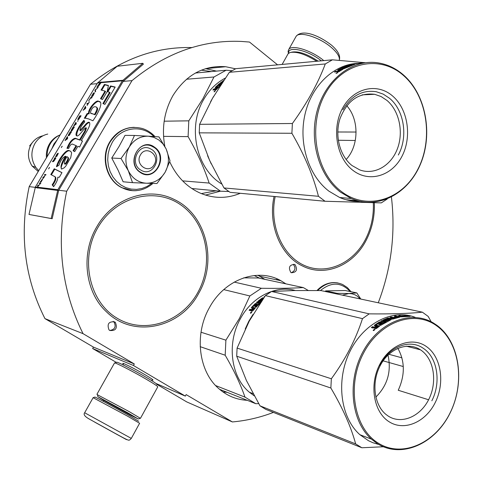 <?xml version="1.0" encoding="UTF-8"?>
<svg xmlns="http://www.w3.org/2000/svg" width="483" height="483" viewBox="0 0 483 483"><rect width="100%" height="100%" fill="white"/><g stroke="black" fill="none" stroke-linecap="round" stroke-linejoin="round"><path stroke-width="0.72" d="M273.408 412.404C260.15 417.499 246.475 420.675 232.395 421.943L186.806 401.941L157.168 384.528M92.645 348.521L133.441 365.486L134.298 363.953L93.448 347.108L92.645 348.521L116.373 362.437M93.448 347.108L44.949 318.623L83.046 333.662L134.298 363.953M191.902 47.557C155.574 46.67 121.764 58.902 90.466 84.253L29.191 186.619C19.157 233.929 24.41 277.93 44.949 318.623M378.267 302.787C391.278 268.578 395.668 233.349 391.429 197.094M232.395 421.943L186.154 394.611L185.339 396.108L155.967 383.466M133.441 365.486L185.339 396.108M123.382 364.061L122.76 363.409C122.41 362.455 135.868 369.29 145.353 374.911C151.27 378.43 153.751 380.163 152.791 380.115L152.157 379.928M28.998 214.446L51.168 218.503L57.863 189.68L122.368 80.8L142.799 63.297L117.218 66.256L97.494 82.998L35.41 186.945L28.998 214.446L52.158 218.733L58.721 190.242L66.702 191.22C55.913 242.412 61.359 289.891 83.046 333.662M29.191 186.619L35.217 187.362M58.721 190.242L123.177 81.398L132.004 80.625L66.702 191.22M90.466 84.253L97.095 83.674M277.586 64.843L249.506 42.051L241.283 41.423C202.371 39.727 165.947 52.792 132.004 80.625M277.55 279.083L276.077 279.699M295.077 264.684L294.63 264.424C289.395 264.75 288.14 267.449 290.881 272.509L291.267 272.738C296.526 272.466 297.8 269.786 295.077 264.684M114.676 321.877C108.729 321.346 106.84 324.008 109.007 329.877L109.798 330.493C115.799 330.964 117.659 328.271 115.383 322.421L114.676 321.877M374.319 202.775C374.886 216.13 372.176 228.622 366.192 240.244C353.478 265.36 325.204 277.496 302.612 266.036C280.81 255.948 267.739 225.012 274.066 196.466M247.248 400.304C236.694 399.779 227.282 395.951 219.016 388.833C198.658 371.723 193.991 334.749 209.29 307.906C224.474 279.283 257.795 267.425 280.871 280.708L285.87 283.847M96.829 226.756C112.992 197.988 148.154 186.287 173.88 199.322C205.981 213.878 217.785 260.464 198.809 293.145C180.896 327.86 133.725 338.915 106.544 311.891C85.068 292.251 80.474 253.943 96.829 226.756M164.83 146.331C161.527 128.11 164.244 111.181 172.98 95.531C186.184 74.75 203.76 65.145 225.7 66.72L235.541 68.809M240.28 193.285C227.119 198.748 213.824 198.718 200.397 193.194C186.885 187.169 176.657 176.687 169.714 161.763M291.261 272.738C295.306 270.86 295.994 268.071 293.332 264.364L294.63 264.424M109.792 330.493C114.966 329.533 116.349 326.677 113.952 321.92L113.179 321.334M138.706 421.291L127.59 414.637C113.215 406.541 93.406 395.927 94.922 397.129L93.183 397.642M131.304 438.389L139.617 423.271L127.488 416.129L93.116 397.684M116.318 434C130.168 441.643 130.024 441.583 115.878 433.831L94.698 422.118M288.605 53.263L288.605 52.828C288.254 45.65 308.426 50.407 321.376 60.834M288.417 53.42L288.085 51.264L288.864 49.266C292.245 44.321 312.109 50.667 323.785 60.61M103.893 400.522L97.922 396.724L127.572 412.705L138.223 418.972L131.509 415.67L131.75 415.235M97.397 394.738L129.112 411.558L140.396 418.32M103.984 400.365L125.538 411.673L131.575 415.549M114.447 363.083L114.537 362.926C115.407 362.425 133.882 371.928 146.82 379.566C154.614 384.172 158.249 386.629 157.724 386.937L140.481 418.272L138.223 418.972M114.67 362.926L116.693 362.341C116.168 361.067 134.196 370.25 146.917 377.766C154.82 382.458 158.122 384.752 156.824 384.661M287.59 54.706L288.164 53.679L290.048 52.52C296.61 51.295 305.498 54.211 316.697 61.263M291.563 52.2L291.98 52.116C298.597 50.987 307.303 53.987 318.098 61.13M140.462 154.874C134.431 164.522 148.963 174.629 154.24 164.576C160.217 155.061 145.866 144.822 140.462 154.874M57.29 139.672L53.993 143.898L51.784 148.879M47.183 154.457L47.177 156.462M59.536 135.143C55.346 136.87 52.019 139.75 49.55 143.771C47.038 148.064 46.006 152.737 46.453 157.784M47.757 134.057C42.329 135.337 38.072 138.434 34.987 143.354C30.586 151.571 30.888 159.607 35.887 167.468L38.718 170.704M42.77 135.82C37.861 136.979 34.021 139.774 31.238 144.212C27.265 151.614 27.537 158.859 32.053 165.947L38.242 171.495M360.282 298.953L357.257 296.121L355.047 294.823L352.047 293.815L348.889 293.513L356.822 292.927L360.801 299.062M320.434 290.561C331.338 281.71 341.27 282.048 350.235 291.569M356.822 292.927L345.194 290.524L325.62 290.887L325.367 291.515M342.417 295.149L348.889 293.513L337.08 293.32L336.959 293.984M325.62 290.887L337.08 293.32M158.81 139.955L153.823 137.323L148.372 136.2L158.979 136.894L166.001 148.686L162.916 143.813L158.81 139.955M151.934 149.633C162.849 156.667 153.437 176.579 141.924 170.692L140.299 169.768C129.553 163.031 138.198 143.336 149.627 148.396L151.934 149.633M151.734 183.395L147.104 186.468L142.008 188.491L136.641 189.384L131.207 189.107L125.918 187.658L120.985 185.08L116.602 181.469L112.95 176.965L110.184 171.743L108.409 166.007L107.715 159.988L108.114 153.926L109.611 148.076L112.128 142.666C120.81 127.047 142.159 124.197 153.842 136.538M154.602 147.243C169.285 156.866 154.343 182.954 140.112 172.31C125.079 162.699 140.505 136.236 154.602 147.243M134.467 135.463L125.006 135.373L118.933 146.693L111.748 158.032L118.112 170.239L123.117 181.771L132.517 182.646L128.321 170.74C124.807 162.656 125.127 154.747 129.293 147.007C133.948 139.635 140.311 136.031 148.372 136.2L134.467 135.463L129.293 147.007L121.022 158.509L111.748 158.032M121.022 158.509L128.321 170.74C132.288 178.39 138.229 182.55 146.132 183.214L146.645 183.238C154.439 183.111 160.549 179.525 164.975 172.479L165.252 171.996C169.11 164.57 169.436 156.963 166.23 149.187L166.001 148.686M166.23 149.187L170.01 160.791L165.252 171.996M164.975 172.479L156.987 183.51L146.645 183.238M146.132 183.214L132.517 182.646M154.264 147.544C167.529 156.124 156.009 180.328 142.02 173.071L140.136 171.99C127.12 163.852 137.516 139.967 151.372 145.999L154.264 147.544M219.56 389.304L255.761 403.691L258.689 403.625M215.641 385.567L244.996 397.135L255.761 403.691M253.014 314.445L248.793 321.249L245.213 329.008M295.385 290.518C275.805 284.928 252.023 296.743 240.317 318.871C226.539 343.377 230.874 377.048 249.373 392.232L254.281 395.873M256.449 305.117L256.111 304.634L255.09 304.556L252.627 307.103L255.344 307.997L252.343 311.155L251.323 310.877L251.462 310.14L251.885 310.593L251.667 310.974M251.462 310.14L250.538 310.672L249.119 310.297L249.946 309.277L250.363 309.73L249.765 310.472M250.363 309.73L251.613 310.056L252.567 309.319M249.946 309.277L251.196 309.603L251.824 309.253L252.235 309.712M255.266 304.447L255.145 303.704L251.492 307.466L251.414 307.937L253.068 308.734M252.663 308.263L251.824 309.253M251.492 307.466L251.897 307.943L252.567 307.194M255.145 303.704L255.803 303.421L256.153 303.946L258.683 304.586M255.803 303.421L258.387 304.073L258.713 304.556M257.173 302.708L257.68 302.273L257.354 301.724L256.437 302.527L259.299 303.239L259.606 303.729M259.299 303.239L258.387 304.073M257.68 302.273L260.295 302.919M257.354 301.724L260.409 302.75M261.14 301.676L260.222 302.436M262.16 300.191L259.872 301.706L258.224 301.301L258.339 300.909L258.616 301.398M259.673 300.655L258.707 301.422M263.736 297.933L262.323 297.963L258.339 300.909M262.776 298.446L263.416 298.385M264.841 296.375L264.05 296.852L264.436 296.948M262.867 299.17L260.603 300.71L259.727 300.492L262.42 298.506L263.289 298.572M259.957 301.144L260.651 301.368L260.343 300.806M259.969 303.402L256.044 307.236L255.38 307.061L257.288 305.111L257.632 305.6M257.288 305.111L256.775 304.803L255.145 306.445L254.487 306.276L256.111 304.634M252.591 307.285L255.066 308.305M252.923 309.857L252.132 309.851L253.327 308.438L253.986 308.607L252.923 309.857L253.346 310.315L254.082 309.44M253.986 308.607L254.39 309.078M252.132 309.851L253.346 310.315M252.681 309.995L253.104 310.448M255.501 304.224L256.153 303.946M251.625 311.819L250.538 313.286L251.77 311.964M243.643 277.858L258.441 277.979L303.336 287.59L308.184 290.44M223.744 289.607L249.868 295.958L261.388 288.285L234.201 282.09M303.336 287.59C291.726 288.273 277.743 288.508 261.388 288.285M249.868 295.958L239.435 318.394L225.893 340.171L225.187 355.222C233.85 370.105 240.449 384.076 244.996 397.135M200.179 346.667L225.187 355.222M201.006 332.232L225.893 340.171M251.619 312.332L251.094 312.96L250.514 312.803L250.991 312.163L251.685 312.404M250.514 312.803L250.931 313.195M431.18 321.769L428.173 316.413L422.384 312.181C408.872 313.545 391.139 314.101 369.187 313.859L362.479 318.647C355.79 339.452 345.417 359.497 331.35 378.775L237.093 348.092L236.706 356.206L330.861 388.012L331.35 378.775M355.657 443.907L361.845 447.759L265.741 409.336L259.987 405.829L355.657 443.907C351.081 426.918 342.815 408.286 330.861 388.012M236.706 356.206L246.378 380.453L259.987 405.829M388.127 416.02L385.965 414.432C373.896 404.736 371.27 381.89 380.471 365.124C389.509 348.237 407.966 341.457 420.47 349.819L421.182 350.302C434.072 359.286 437.52 382.011 428.832 399.284C420.331 416.678 401.391 424.768 388.127 416.02M375.834 397.129C387.535 385.362 391.586 371.336 387.994 355.047M388.96 421.659C404.108 431.585 425.626 422.275 435.261 402.472C445.121 382.814 441.245 356.979 426.616 346.697C412.144 336.132 389.932 344.228 379.626 364.683C369.097 384.987 373.667 412.035 388.96 421.659M378.195 443.092C354.015 428.367 346.546 385.591 363.301 353.598C379.698 321.364 414.686 309.283 436.988 326.049C459.544 342.362 465.322 382.192 450.21 412.621C435.431 443.261 402.14 458.295 378.195 443.092M361.845 447.759L383.345 446.757M383.11 360.837L403.287 366.543M388.821 354.262L401.934 357.837M237.093 348.092L249.234 321.135L265.384 295.614L271.555 291.478L294.395 290.537L320.929 290.567L422.384 312.181M265.384 295.614L362.479 318.647M378.775 444.487L373.033 442.772L368.444 440.689L359.92 434.718C340.509 417.68 335.721 380.682 349.704 351.956C363.5 323.103 392.77 308.389 415.332 317.397M271.555 291.478L369.187 313.859M377.344 443.623C401.578 458.995 435.249 443.78 450.192 412.796C465.473 382.023 459.635 341.759 436.825 325.246L433.456 323.024C411.323 309.543 379.324 321.581 363.216 351.274C346.872 380.785 350.869 421.104 371.421 439.138L377.344 443.623M399.23 316.45L399.99 316.184L400.745 316.594M400.377 316.631L400.015 315.393L398.016 316.178L401.162 316.884L400.739 316.317L400.745 316.788M400.739 316.317L406.71 315.936M400.015 315.393L399.99 316.184M400.383 315.84L406.74 315.64M391.133 319.698L380.652 325.361L379.747 325.144L382.222 323.411L381.467 323.23L379.39 324.558L378.485 324.341L380.562 323.018L379.185 322.843L375.985 325.089L379.741 325.995L376.607 328.386L375.762 328.675L374.41 328.343L374.536 327.643L374.723 328.416M374.536 327.643L373.293 328.066L371.355 327.589L372.465 326.695L372.773 327.359L372.224 327.806M374.452 327.709L374.168 327.112L376.124 326.001L376.414 326.671M374.609 327.788L376.094 326.919M376.124 326.001L374.325 325.542L374.506 325.15L379.191 322.095L380.043 321.907L380.266 322.62L379.493 322.765M374.953 325.717L375.937 325.023M380.043 321.907L383.568 322.741L384.71 322.101L384.891 322.716M384.764 322.789L383.852 322.578M384.71 322.101L380.803 321.183L381.944 320.579L382.138 321.31L385.857 322.185M381.944 320.579L385.857 321.497L386.014 322.101M385.857 321.497L389.183 319.927L389.298 320.489M383.236 320.35L383.152 319.981L383.049 320.307L385.295 320.827L388.272 319.722L389.183 319.927M383.822 320.489L384.981 319.963M383.152 319.981L387.958 317.965L388.036 318.478M392.16 318.243L392.099 317.766L390.554 318.273L390.644 318.871M390.946 318.943L391.502 318.756M392.099 317.766L389.986 317.283L391.158 316.939L391.23 317.566M398.149 317.482L398.125 317.077L395.094 317.832L395.142 318.291M394.683 317.736L394.738 318.267L395.13 318.158M384.969 319.915L385.108 320.519L386.134 320.06L384.939 319.776L388.187 318.424L392.8 319.076L399.924 317.102L395.553 315.918L394.37 316.148L396.489 316.625L393.748 317.283L398.125 317.077M394.738 318.267L393.826 318.055L393.772 317.53M395.553 315.918L395.577 316.419M398.602 317.379L398.137 317.277M396.766 316.969L395.855 316.763M388.362 319.692L388.26 319.136L386.134 320.054L386.267 320.627M382.186 323.562L382.403 324.202M380.562 323.018L380.779 323.658M375.985 325.089L376.269 325.771L379.101 326.46M392.564 318.623L393.772 318.146L391.459 318.484L392.564 318.623L392.637 319.124M393.73 318.237L393.796 318.726M391.858 319.148L392.601 318.901M391.459 318.484L391.55 319.082M375.442 327.426L376.529 327.504L376.837 328.168L378.219 327.112L377.929 326.436L377.024 326.218L375.442 327.426L375.756 328.09L376.837 328.168M376.529 327.504L377.929 326.436M376.203 327.613L376.511 328.271M390.336 320.036L389.026 319.77M385.784 320.809L385.108 320.519M391.109 319.71L388.314 319.178M395.698 317.216L394.786 317.011M394.581 318.466L393.736 318.273M392.751 318.049L392.118 317.905M383.665 323.429L380.266 322.62M374.385 327.752L372.773 327.359M374.784 329.243L373.178 330.499L374.784 329.243L374.977 329.611M374.168 327.112L372.465 326.695M387.958 317.965L390.554 318.273M395.094 317.832L391.158 316.939M388.26 319.136L391.091 319.486M401.421 316.842L401.047 316.341L407.404 315.985L407.006 315.653L410.194 316.359L401.421 316.842M407.404 315.985L407.374 316.317M373.77 329.647L374.778 329.732L374.059 330.287L373.274 330.088L374.15 329.744L373.77 329.647M373.631 330.179L373.812 330.511M373.274 330.088L373.534 330.565M428.59 399.761L398.24 390.258C405.116 375.176 404.989 361.187 397.853 348.297M379.795 365.444C389.014 346.673 409.433 338.77 422.873 348.032L423.73 348.611C437.55 357.957 441.251 382.524 431.85 400.781M191.805 188.509L220.502 191.202L228.803 191.516M182.61 180.871L209.133 183.063L220.502 191.202M213.516 96.54L210.606 101.684M207.593 155.731L211.198 163.828M225.271 78.101C216.462 82.78 209.314 89.832 203.826 99.238C187.096 126.872 196.339 168.978 221.697 184.011M220.351 84.471L219.119 84.332L216.529 86.735L219.185 86.692L216.052 89.796L215.007 89.844L215.219 89.264L215.635 89.82M215.219 89.264L214.277 89.904L212.882 89.989L213.752 89.005L214.198 89.536L213.842 89.935M214.198 89.536L214.995 89.488M215.388 89.458L216.052 89.053M213.752 89.005L215.617 88.51L216.982 89.023M219.511 84.187L219.228 83.74L215.382 87.278L215.279 87.646L216.782 87.912M216.505 87.568L215.617 88.51M215.382 87.278L215.647 87.622M216.607 87.031L216.034 87.598M219.228 83.74L219.892 83.39L220.266 83.988L221.359 83.909M219.892 83.39L221.788 83.257M221.86 82.557L221.552 81.911L220.58 82.647L222.277 82.527M221.896 82.527L222.295 82.496M221.552 81.911L222.741 81.826M223.689 80.413L222.585 81.168L222.446 81.44L223.025 81.398M220.163 85.745L219.27 86.016L221.045 84.392M221.256 84.06L219.071 85.636L218.419 85.678L220.133 84.145M216.487 86.874L216.903 87.429L218.57 87.32M216.668 89.379L215.895 88.872L217.157 87.526L218.081 87.834M217.803 87.483L216.686 88.673M216.438 88.836L216.782 89.246M219.843 84.163L220.266 83.988M215.303 90.49L214.156 91.909L215.448 90.653M186.474 79.242L213.963 76.99L226.092 70.24L195.41 73.018M231.979 70.681L226.092 70.24M213.963 76.99L202.914 98.743L188.799 120.835L188.098 136.623C197.136 152.411 204.146 167.891 209.133 183.063M163.55 136.357L188.098 136.623M164.172 121.197L188.799 120.835M215.273 90.889L214.156 91.541L214.657 90.925L215.327 90.943M318.454 196.291L325.047 201.26L230.059 192.325L223.973 187.947L318.454 196.291C313.274 175.848 304.423 154.838 291.895 133.272L292.384 123.503L199.612 124.324L199.231 132.843L291.895 133.272M199.231 132.843L209.682 160.531L223.973 187.947M352.035 165.548C339.863 156.075 334.502 135.645 339.978 118.721C347.174 100.579 358.742 92.44 374.669 94.3L381.087 96.54L386.937 100.41C399.369 110.855 403.836 132.312 397.286 149.084C390.856 165.911 374.355 175.335 359.787 169.925L352.035 165.548M346.148 159.517C358.978 145.878 359.334 119.609 346.758 105.729M352.729 170.203C368.867 182.985 391.683 176.204 401.85 156.546C412.24 137.063 408.05 109.013 392.492 95.906C377.096 82.515 353.508 87.846 342.61 108.132C331.477 128.218 336.44 157.724 352.729 170.203M341.354 191.461C315.58 172.268 307.46 125.544 325.198 93.901C342.562 61.951 379.723 54.295 403.438 75.457C427.419 96.171 433.656 139.364 417.729 169.527C402.158 199.956 366.875 211.137 341.354 191.461M345.973 199.727L357.589 200.765M325.047 201.26L381.298 202.89L387.251 199.002M338.269 140.263L355.313 140.487M337.756 131.992L356.098 132.04M365.365 62.736L332.407 59.82L235.843 68.664L229.34 72.299L212.52 98.272L199.612 124.324M229.34 72.299L325.288 63.949C317.995 83.384 307.025 103.235 292.384 123.503M359.877 201.339C352.97 201.598 346.233 200.318 339.664 197.499L329.008 191.22C308.734 175.933 298.295 143.481 304.984 114.405C311.583 85.298 334.23 64.016 357.988 63.364L360.747 63.074M388.417 65.652L389.201 65.972M325.288 63.949L332.407 59.82M340.485 192.143L351.226 198.507C377.712 210.093 408.364 193.87 420.651 163.689C433.173 133.634 425.813 94.324 403.293 74.805C395.716 68.266 387.263 64.269 377.929 62.826C352.904 58.95 326.496 78.614 317.597 109.23C308.546 139.78 318.804 175.764 340.485 192.143M355.029 64.263L343.914 68.743L343.008 68.815L345.653 67.409L342.695 68.574L341.795 68.646L343.999 67.542L342.616 67.729L339.211 69.582L342.948 69.286L338.752 71.738L337.261 71.822L337.581 71.387L337.774 71.81M337.581 71.387L334.369 72.07L335.54 71.279L335.842 71.961M337.394 71.502L337.237 71.152L339.289 70.065L339.446 70.452M337.949 71.798L338.668 71.412M339.289 70.065L337.708 69.932L342.676 67.354L343.558 67.101L343.697 67.566M343.558 67.101L348.358 66.576M346.872 67.24L344.614 67.421L344.5 67.022M348.279 66.304L344.391 66.624L345.599 66.147L345.695 66.515M345.599 66.147L349.559 66.08M349.493 65.827L353.067 64.837M346.915 65.821L353.031 64.65M346.879 65.688L352.004 64.372M356.249 63.726L354.619 64.094M356.243 63.635L355.391 63.708M362.57 62.923L359.31 63.345M357.988 63.364L361.658 62.995M349.958 65.41L348.72 65.302L352.167 64.33L364.375 62.784M348.726 65.344L348.798 65.664M349.909 65.199L352.198 64.704M345.605 67.487L345.707 67.807M343.999 67.542L344.095 67.855M339.211 69.582L339.627 70.337M356.617 63.756L357.909 63.496L355.506 63.877L356.629 63.871M339.597 70.862L341.083 69.926L338.511 71.055L339.597 70.862L339.778 71.267M341.083 69.926L341.24 70.313M339.446 71.412L339.754 71.218M338.511 71.055L338.812 71.732M339.259 70.995L339.471 71.466M337.726 72.317L335.999 73.476L337.852 72.571M337.237 71.152L335.54 71.279M351.98 64.239L354.6 63.949M359.304 63.279L355.379 63.611M360.59 63.092L359.678 63.164M359.237 63.213L359.69 63.188M352.167 64.535L355.023 64.203M336.681 72.806L337.689 72.625L336.935 73.144L336.15 73.199L336.681 72.806M342.912 109.768C351.401 95.658 362.534 89.651 376.323 91.74L383.242 94.131L389.54 98.297C404.241 110.281 408.244 136.961 398.324 155.007M98.997 84.899L100.247 82.756L100.675 82.714L99.564 84.573L98.822 85.032M99.039 85.237L98.87 85.624M100.078 82.768L97.62 85.944L98.792 85.008L98.556 85.684L99.13 85.352L101.418 82.062L100.084 82.182L99.486 82.822L100.192 82.853M101.056 82.382L99.915 82.78M54.295 176.283C56.143 177.17 55.436 180.014 52.182 184.814L53.607 186.679C56.372 182.942 57.761 179.803 57.779 177.255L59.367 177.207L61.975 172.612L54.253 168.772L50.8 174.568L54.857 176.651C56.716 177.533 56.01 180.382 52.744 185.188L53.752 186.498M56.457 166.75L58.968 165.264C60.502 160.428 62.681 157.41 65.495 156.214C61.341 162.922 60.079 167.196 61.697 169.044L64.251 167.788L65.833 166.055L70.723 157.615L71.617 152.845L70.711 151.312L69.22 150.618C66.08 148.692 57.706 160.646 56.457 166.75M84.748 131.05L79.556 139.792L75.227 138.235C72.082 138.965 69.323 142.334 66.956 148.329L68.743 148.396C69.643 145.836 70.784 144.375 72.172 144L76.091 145.624L73.06 150.726L74.714 151.644L77.878 146.313L79.61 147.019L82.496 141.018L81.301 140.553L86.94 131.05C89.808 126.166 90.49 123.219 88.999 122.211C87.894 122.108 86.421 123.237 84.579 125.604L79.943 130.374C79.955 128.122 81.549 125.32 84.73 121.957L83.951 120.249C79.176 125.248 73.851 135.27 76.875 135.886C78.868 136.87 83.197 129.203 85.883 127.687L84.748 131.05L85.298 131.43L80.106 140.173L75.777 138.615C72.734 139.243 70.023 142.491 67.632 148.353M85.72 118.238L88.54 118.89L92.911 120.774C99.148 112.014 103.628 101.255 98.798 101.484L98.786 101.484C96.986 98.647 87.821 108.947 88.624 113.366L87.115 113.577L84.32 118.275L85.72 118.238M102.474 99.522L107.172 91.619L108.427 85.425L104.382 84.453L101.044 90.049L105.059 91.094L100.5 98.755L102.474 99.522M115.189 87.055L110.571 85.938L107.19 91.625L109.617 92.277L102.909 103.573L104.92 104.376L115.189 87.055M98.484 86.62L97.155 86.729L96.805 87.314L98.127 87.206L98.484 86.62M97.663 87.991L95.399 89.663L94.934 90.442L95.32 91.915L95.67 91.323L95.338 90.037L97.663 87.991M93.448 95.06L94.402 92.73L93.207 93.473L91.685 96.02L91.559 96.6L92.06 96.66L93.448 95.06M91.685 98.007L92.036 97.421L90.719 97.5L88.612 101.038L90.538 98.079L91.685 98.007M83.438 109.701L83.082 110.293L85.328 108.663L85.799 107.872L85.437 106.351L83.674 109.864M77.787 119.482L78.693 119.464L81.078 115.793L79.786 115.823L77.914 119.09L78.053 119.772M78.041 120.557L77.703 121.45L78.041 120.557M76.278 123.835L75.94 122.265L73.573 126.232L76.278 123.835M71.218 130.307L71.158 131.008L71.985 130.706L74.376 127.017L73.096 127.029L71.218 130.307L71.351 131.008M68.369 135.089L68.302 135.789L69.123 135.5L71.52 131.805L70.246 131.799L68.369 135.089L68.501 135.795M62.12 146.192L61.281 147.593L62.216 146.258M45.994 174.586L44.774 174.478L44.412 175.081L45.631 175.196L45.994 174.586M40.747 181.27L40.053 182.387L40.928 182.157L42.661 179.205L41.206 181.65L42.299 179.169L40.856 181.342M87.073 105.505L89.452 101.75L88.371 103.338L87.2 103.398L86.849 103.99L88.015 103.93L87.073 105.505M65.012 140.577L67.228 139.001L67.705 138.198L67.391 136.586L65.012 140.577M43.651 176.724L42.595 178.124L43.862 177.285L43.301 178.408L44.756 175.975L44.17 176.778L43.651 176.724L43.579 177.255M55.382 157.023L57.537 153.817L57.942 154.149L56.602 156.673L58.298 153.238L56.843 154.3L55.479 157.09M54.295 158.527L54.851 158.557L52.375 161.745L53.516 160.875L53.378 161.708L54.452 160.41L55.895 157.989L54.657 157.923L54.295 158.527M49.447 167.432L48.602 168.845L49.544 167.492M39.564 183.202L39.262 183.709L40.469 183.848L40.771 183.335L39.564 183.202L39.624 183.751M37.638 185.695L37.71 188.153L38.024 186.287L39.6 184.615L38.03 185.961L38.006 185.086L37.638 185.695L37.928 187.398L35.41 186.945M52.182 184.814L52.744 185.188M54.253 168.772L54.808 169.141L51.397 174.864M61.933 172.691L54.808 169.141M66.038 156.601C63.551 161.008 60.284 167.329 61.462 168.99M70.681 151.288L69.769 150.992C66.829 149.102 59.035 159.897 57.169 166.327M79.556 139.792L80.106 140.173M84.241 120.889C78.971 127.101 76.477 132.094 76.755 135.862M86.034 127.79L86.433 128.067L85.298 131.43M84.579 125.604L85.123 125.985C83.287 128.466 81.742 130.06 80.486 130.754L79.943 130.374M89.651 122.616L89.542 122.597C88.455 122.477 86.982 123.606 85.123 125.985M81.301 140.553L82.43 141.157M76.091 145.624L76.646 146.005L73.645 151.052M87.115 113.577L87.652 113.958L85.093 118.257M88.624 113.366L89.162 113.747L87.652 113.958M98.786 101.484L99.323 101.865C97.421 99.124 88.443 109.182 89.162 113.747M100.066 102.07L99.323 101.865M105.059 91.094L105.59 91.48L101.122 98.997M104.382 84.453L104.914 84.833L101.702 90.224M108.379 85.672L104.914 84.833M115.057 87.284L111.102 86.33L107.854 91.8M110.571 85.938L111.102 86.33M109.617 92.277L110.154 92.664L103.531 103.821M97.155 86.729L97.198 87.284M98.351 86.843L97.415 86.916M94.934 90.442L95.471 91.667M95.405 90.291L95.199 90.635M91.685 96.02L91.824 96.6M92.917 93.871L93.63 93.352L94.306 93.503M93.78 92.869L93.817 93.261M93.98 92.76L94.046 93.062M90.719 97.5L90.762 98.067M91.909 97.632L90.985 97.687M85.086 106.942L85.449 107.51M85.545 106.803L85.352 107.129M77.914 119.09L78.053 119.669M78.783 119.361L78.161 119.084L78.53 118.196L79.592 116.415L80.552 116.391L78.995 118.872L78.186 119.277M79.786 115.823L79.816 116.409M80.957 115.986L80.051 116.017M75.583 122.857L75.946 123.437M76.042 122.73L75.855 123.044M72.082 130.597L71.502 130.108L72.903 127.621L73.857 127.621L72.287 130.108L71.49 130.495M73.096 127.029L73.12 127.621M74.261 127.21L73.368 127.216M70.246 131.799L70.27 132.402M71.412 131.992L70.518 131.986M44.774 174.478L44.774 175.118M45.903 174.737L45.052 174.659M40.355 181.88L40.536 182.224M87.2 103.398L87.236 103.966M88.383 103.537L87.465 103.585M67.034 137.184L67.391 137.77M67.487 137.063L67.306 137.365M44.394 176.953L43.929 176.905M57.483 153.503L57.634 153.823M57.706 153.31L57.755 153.691M54.657 157.923L54.664 158.545M55.799 158.152L54.929 158.104M53.746 161.153L53.601 161.467M40.693 183.48L39.841 183.383M67.421 156.987L67.529 157.06C69.238 157.681 68.719 159.933 65.978 163.815L65.139 164.25L64.758 163.997M96.552 107.54C98.369 107.896 97.88 110.317 95.079 114.809L91.329 113.294M92.555 96.268L91.969 95.815L93.026 93.956M85.237 107.413L85.455 108.27L84.175 109.194L85.237 107.413L85.636 108.144M75.728 123.346L75.928 124.234L74.66 125.133L75.728 123.346L76.121 124.095M69.226 135.379L68.646 134.89L70.053 132.396L71.116 132.481M41.146 181.898L40.874 181.288L42.124 179.791M67.167 137.685L67.36 138.597L66.093 139.484L67.167 137.685L67.56 138.446M58.594 190.562L35.162 187.561M123.177 81.398L143.391 64.136L142.799 63.297M66.95 156.691L66.974 156.685C68.689 157.253 68.169 159.505 65.422 163.441L64.583 163.876C63.967 162.656 64.758 160.265 66.95 156.691M94.535 114.423L91.643 113.493C88.727 114.489 92.175 106.248 94.855 106.797C97.759 106.514 97.651 109.055 94.535 114.423L95.079 114.809M91.643 113.493L92.181 113.879M94.052 93.322L93.128 95.543M93.014 95.465L92.905 95.851M92.784 95.761L92.73 96.069M92.41 96.069L91.987 96.099M71.001 132.402L69.781 134.679M69.661 134.6L69.558 134.986M69.431 134.896L69.383 135.204M69.063 135.198L68.658 135.192M41.798 180.195L41.659 180.66M41.58 180.606L41.158 181.886M55.406 158.587L53.661 161.099L55.008 158.563L55.503 158.653M52.158 218.733L51.168 218.503M257.91 275.268L264.835 279.349M227.137 392.317L222.904 391.912M205.559 68.664L216.481 71.11M220.417 191.19L205.492 195.09M254.173 275.527L259.757 278.262M220.689 389.751L219.91 389.6M201.381 70.15L211.325 71.581M216.149 190.791L201.357 193.598M104.159 400.051L103.917 400.485L131.485 415.706M84.658 412.742C83.221 414.468 84.827 416.612 89.488 419.178L116.125 433.915C128.762 440.864 127.566 439.802 128.339 440.043C128.876 440.556 129.861 440.007 131.298 438.395L84.652 412.748L93.147 397.63M295.572 37.33L296.212 36.189C299.708 31.027 319.879 37.402 331.41 47.509C337.436 52.786 340.05 57.066 339.265 60.351M29.602 145.92L32.361 142.545M317.319 290.518C323.525 284.149 330.402 281.631 337.955 282.966M317.699 290.524C325.566 282.766 333.91 280.78 342.737 284.559L347.301 287.554L351.069 291.738M132.463 190.658L121.728 187.652C106.489 180.274 100.422 157.192 109.949 141.869C115.872 132.487 123.968 127.639 134.25 127.319M136.496 190.646C131.442 191.039 126.606 190.048 121.988 187.682C106.749 180.298 100.681 157.204 110.209 141.875C118.426 129.643 129.184 125.2 142.497 128.556C147.297 130.102 151.463 132.783 154.989 136.611M275.183 196.569C269.025 225.295 282.392 255.881 304.465 265.499C326.484 275.346 352.91 263.549 365.353 239.616C371.24 228.181 373.89 215.895 373.311 202.757M251.196 309.603L251.613 310.056M262.323 297.963L262.547 298.446M263.012 297.757L263.277 298.349M260.603 300.71L260.868 301.193M262.36 299.388L262.504 299.689M375.013 326.84L375.315 327.51M374.506 325.15L374.717 325.657M379.191 322.095L379.409 322.771M214.977 88.926L215.424 89.458M338.106 70.802L338.438 71.556M342.676 67.354L342.773 67.662M197.807 292.493C214.259 263.066 206.802 222.802 180.853 204.943C155.182 186.643 115.805 196.358 97.946 227.487C79.689 258.351 89.114 301.646 116.844 318.037C144.326 334.9 181.735 322.149 197.807 292.493M97.898 82.527L100.923 82.545M38.018 187.265L57.863 189.68M100.814 82.708L122.368 80.8M97.494 82.998L99.486 82.822M75.668 138.349L76.217 138.724M101.219 82.231L122.785 80.305L123.388 81.15M65.422 163.441L65.978 163.815M152.646 379.59L152.791 380.115M115.383 322.421L113.952 321.92M257.904 275.268L259.92 276.288L280.871 280.708M205.607 68.646L225.7 66.72M123.666 363.56L122.966 364.81M152.435 379.421L151.74 380.676M103.03 401.18L103.917 400.485M288.605 52.828L288.085 51.264M288.864 49.266L296.212 36.189C302.992 28.545 319.897 36.134 331.501 45.154M331.797 45.408C338.022 50.848 340.545 55.72 339.35 60.019M97.922 396.724L97.318 394.448M114.537 362.926L96.92 394.297M288.164 53.679L282.132 64.426M32.053 165.947L35.887 167.468M316.987 290.518C322.119 285.169 327.957 282.519 334.508 282.579M152.93 183.425C143.451 191.346 133.133 192.765 121.988 187.682L121.728 187.652C106.351 180.256 100.259 157.204 109.78 141.905C114.694 133.93 121.474 129.178 130.114 127.645M60.182 134.842C56.106 136.689 52.864 139.575 50.461 143.505C48.107 147.496 47.014 151.849 47.183 156.558M253.068 393.651L249.373 392.232M420.47 349.819L406.294 346.166M359.92 434.718L371.421 439.138M374.669 94.3L362.129 94.855M339.664 197.499L351.226 198.507M66.05 156.583L65.495 156.214M69.769 150.992L69.22 150.618M89.548 122.597L88.999 122.211M75.777 138.615L75.227 138.235M99.335 101.871L98.798 101.484M65.139 164.25L64.583 163.876"/></g></svg>
